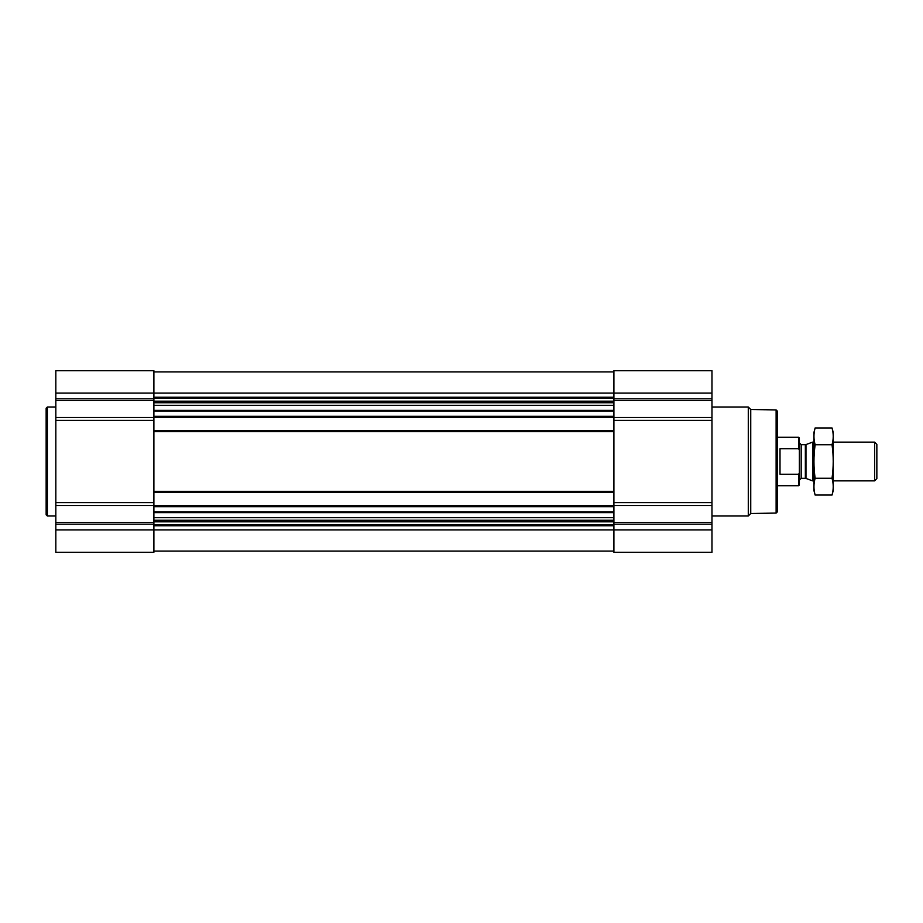 <?xml version="1.0" encoding="UTF-8"?>
<svg xmlns="http://www.w3.org/2000/svg" width="923" height="923" viewBox="0 0 923 923"><rect width="100%" height="100%" fill="white"/><g stroke="black" fill="none" stroke-linecap="round" stroke-linejoin="round"><path stroke-width="1.38" d="M55.83 529.894L55.83 552.289L153.887 552.289L153.887 529.894L613.91 529.894L613.91 552.289L711.968 552.289L711.968 529.894L613.91 529.894L613.91 370.711L711.968 370.711L711.968 417.496L153.887 417.496L153.887 529.894L55.83 529.894L55.83 370.711L153.887 370.711L153.887 417.496L55.83 417.496M711.968 529.894L711.968 417.496M153.887 551.089L613.91 551.089M153.887 371.911L613.91 371.911M153.887 430.453L613.91 430.453M153.887 492.547L613.91 492.547M55.83 505.504L711.968 505.504M776.128 409.927L776.128 513.073L777.339 511.861L777.339 411.139L776.128 409.927L750.745 409.489L748.288 407.02L711.968 407.02M776.128 513.073L750.745 513.511L750.745 409.489M750.745 513.511L748.288 515.98L748.288 407.02M55.83 515.98L47.361 515.98L47.361 407.02L55.83 407.02M47.361 515.98L46.15 514.769L46.15 408.231L47.361 407.02M799.376 450.101L798.683 448.751L780.004 448.751L780.004 474.249L798.683 474.249L799.376 472.899L798.683 474.249L798.683 485.717L799.376 485.025L799.376 437.975L798.683 437.283L777.339 437.283M798.683 448.751L798.683 437.283M874.623 442.129L874.623 480.871L876.85 478.645L876.85 444.355L874.623 442.129L833.273 442.129M813.901 480.871L812.655 480.871L812.655 442.129L813.901 442.129M832.027 495.051L833.273 490.436L833.273 432.564L832.027 427.949C833.619 433.545 833.619 439.129 832.027 444.724C833.619 455.766 833.619 466.946 832.027 478.276C833.619 483.871 833.619 489.455 832.027 495.051L815.136 495.051C813.555 489.455 813.555 483.871 815.136 478.276C813.555 467.234 813.555 456.054 815.136 444.724C813.555 439.129 813.555 433.545 815.136 427.949L832.027 427.949M832.027 478.276L815.136 478.276M832.027 444.724L815.136 444.724M815.136 495.051L813.901 490.436L813.901 432.564L815.136 427.949M153.887 511.942L613.91 511.942M153.887 506.715L613.91 506.715M153.887 491.336L613.91 491.336M153.887 431.664L613.91 431.664M153.887 416.285L613.91 416.285M153.887 411.058L613.91 411.058M153.887 397.202L613.91 397.202M55.83 393.106L711.968 393.106M711.968 398.805L613.91 398.805M711.968 400.524L613.91 400.524M711.968 420.392L613.91 420.392M711.968 502.608L613.91 502.608M711.968 522.476L613.91 522.476M711.968 524.195L613.91 524.195M153.887 525.798L613.91 525.798M153.887 398.032L613.91 398.032M153.887 401.182L613.91 401.182M153.887 402.024L613.91 402.024M153.887 402.74L613.91 402.74M153.887 405.301L613.91 405.301M153.887 410.377L613.91 410.377M153.887 512.623L613.91 512.623M153.887 517.699L613.91 517.699M153.887 520.26L613.91 520.26M153.887 520.976L613.91 520.976M153.887 521.818L613.91 521.818M153.887 524.968L613.91 524.968M153.887 398.805L55.83 398.805M153.887 400.524L55.83 400.524M153.887 420.392L55.83 420.392M153.887 502.608L55.83 502.608M153.887 522.476L55.83 522.476M153.887 524.195L55.83 524.195M805.964 444.563L805.352 444.678L805.352 478.322L805.964 478.437L805.964 444.563L812.655 442.129M805.352 478.322L801.187 478.322L801.187 444.678L799.376 442.855M748.288 515.98L711.968 515.98M798.683 485.717L777.339 485.717M874.623 480.871L833.273 480.871M805.964 478.437L812.655 480.871M805.352 444.678L801.187 444.678M801.187 478.322L799.376 480.145"/></g></svg>
